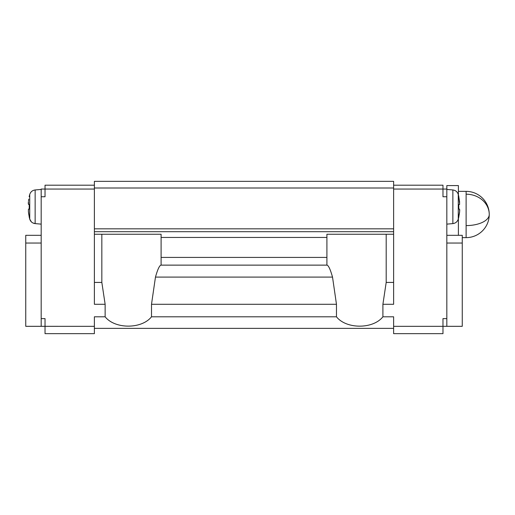 <?xml version="1.0" encoding="UTF-8"?>
<svg xmlns="http://www.w3.org/2000/svg" width="515" height="515" viewBox="0 0 515 515"><rect width="100%" height="100%" fill="white"/><g stroke="black" fill="none" stroke-linecap="round" stroke-linejoin="round"><path stroke-width="0.77" d="M41.174 235.323L25.75 235.323L25.75 326.323L94.387 326.33L94.387 333.656L45.03 333.656L45.03 318.611L41.174 318.611L41.174 326.323M41.174 243.035L25.75 243.035M105.137 304.288L101.835 282.42L94.387 282.42L94.387 304.288L105.137 304.288L105.137 316.796L94.387 316.796L94.387 326.33M94.387 185.194L45.03 185.194L45.03 189.05L94.387 189.05M41.174 196.762L41.174 189.05L45.03 189.05L45.03 196.762L41.174 196.762L41.174 318.611M105.137 316.796C114.948 329.233 141.689 329.233 151.507 316.796L336.469 316.796C346.28 329.272 373.098 329.272 382.902 316.796L393.621 316.796L393.621 333.656L442.977 333.656L442.977 326.33L393.621 326.33M94.387 328.364L393.621 328.364M161.098 265.128L160.944 265.128C159.412 265.592 157.59 269.583 155.466 277.102L332.523 277.102C330.405 269.583 328.583 265.592 327.064 265.128L161.098 265.128L161.098 257.416L326.909 257.416L326.909 265.128M151.507 316.796L151.507 304.288L155.466 277.102M101.835 282.42L101.835 234.248M94.387 282.42L94.387 231.699L393.621 231.699L393.621 188.001L94.387 188.001L94.387 231.699M393.621 188.001L393.621 181.344L94.387 181.344L94.387 188.001M151.507 304.288L336.469 304.288L336.469 316.796M393.621 185.194L442.977 185.194L442.977 196.762L446.833 196.762L446.833 326.323L462.258 326.323L462.258 235.323L446.833 235.323M446.833 196.762L446.833 189.05L393.621 189.05M382.902 316.796L382.902 304.288L393.621 304.288L393.621 282.42L386.192 282.42L386.192 234.248M446.833 318.611L442.977 318.611L442.977 326.33L446.833 326.323M382.902 304.288L386.192 282.42M336.469 304.288L332.523 277.102M161.098 257.416L161.098 234.248L94.387 234.248M161.098 237.447L326.909 237.447L326.909 234.248L393.621 234.248L393.621 231.699M393.621 234.248L393.621 282.42M326.909 237.447L326.909 257.416M446.833 243.035L462.258 243.035M459.65 204.236L458.788 196.756L459.657 202.305M459.522 204.468L458.788 204.468L458.788 209.096L458.788 204.468L459.522 204.468L458.273 204.468M459.605 211.852L459.238 214.485M459.657 211.259L459.702 209.843M458.788 216.809L459.522 212.566M446.833 189.43L452.865 189.958L452.865 223.607C455.601 223.233 457.404 221.727 458.273 219.107L458.273 217.594A46.273 40.608 180 0 0 459.644 211.395L459.522 209.096L458.788 209.096L459.522 209.096M459.483 209.096L458.788 209.096M28.492 200.953L28.769 199.093M28.402 201.713L28.55 204.468M28.486 212.566L29.22 216.809L28.364 211.395L28.486 209.096L29.22 209.096L29.22 204.468L28.486 204.468L29.22 204.468L28.486 204.468L29.22 204.468L29.22 209.096L28.486 209.096L29.735 209.096M28.492 212.618L28.763 214.465M28.351 202.305L28.306 203.721M458.402 194.934L458.402 185.58L446.833 185.58L446.833 189.05M458.402 191.361L466.114 191.361L466.114 194.194A23.136 20.304 -0 0 1 489.25 214.498A23.136 23.136 0 0 0 466.114 191.361M458.402 218.63L458.402 235.323M94.387 228.821L393.621 228.821M458.273 217.594L458.273 194.464C457.404 191.838 455.601 190.338 452.865 189.958M41.174 189.43L35.142 189.958C32.406 190.338 30.604 191.838 29.735 194.464C30.604 191.838 32.406 190.338 35.142 189.958L35.142 223.607L32.863 222.95M29.735 194.464A46.273 46.273 0 0 0 29.162 196.756A46.273 46.273 0 0 1 29.735 194.464L29.735 219.107L31.357 221.862M466.114 225.589A23.136 11.092 0 0 0 489.25 214.498A23.136 23.136 0 0 1 466.114 237.634L466.114 194.194M452.865 223.607L446.833 224.134M458.273 219.107A46.273 46.273 0 0 0 458.846 216.809M458.846 196.756A46.273 46.273 0 0 0 458.273 194.464M29.162 216.809L29.162 216.809A46.273 46.273 0 0 0 29.735 219.107C30.604 221.727 32.406 223.233 35.142 223.607L41.174 224.134M462.258 237.634L466.114 237.634"/></g></svg>
